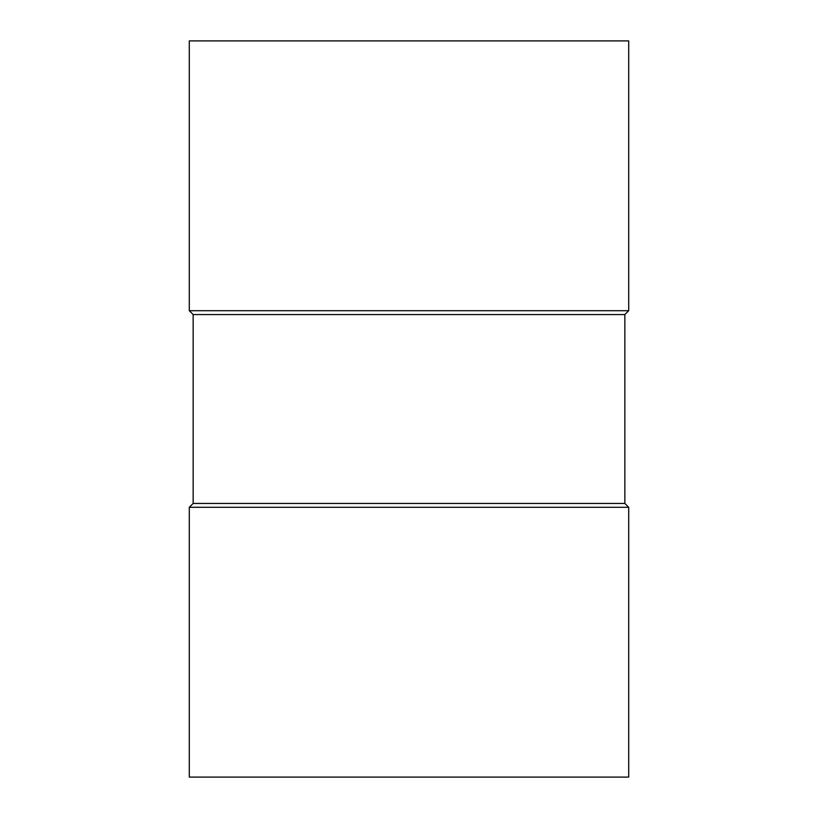 <?xml version="1.0" encoding="UTF-8"?>
<svg xmlns="http://www.w3.org/2000/svg" width="818" height="818" viewBox="0 0 818 818"><rect width="100%" height="100%" fill="white"/><g stroke="black" fill="none" stroke-linecap="round" stroke-linejoin="round"><path stroke-width="1.23" d="M189.295 507.293L189.295 777.1L628.705 777.1L628.705 507.293L189.295 507.293L193.15 503.438L624.85 503.438L628.705 507.293M189.295 40.9L628.705 40.9L628.705 310.707L189.295 310.707L189.295 40.9M189.295 310.707L193.15 314.562L624.85 314.562L628.705 310.707M193.15 314.562L193.15 503.438M624.85 314.562L624.85 503.438"/></g></svg>
